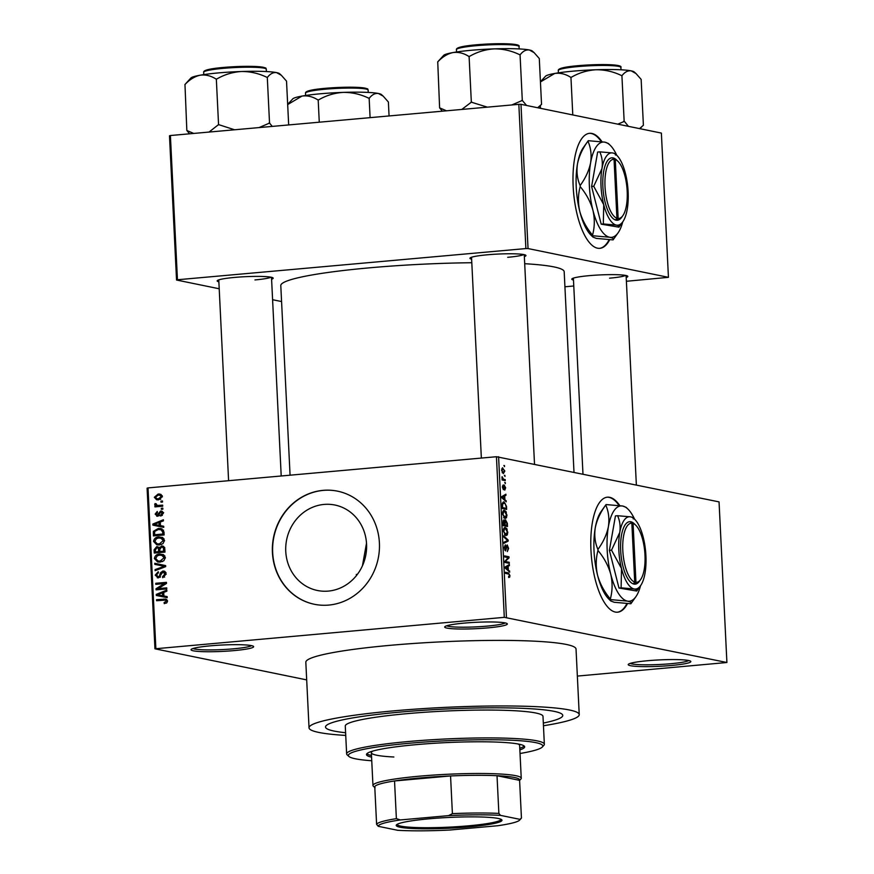 <?xml version="1.0" encoding="UTF-8"?>
<svg xmlns="http://www.w3.org/2000/svg" width="874" height="874" viewBox="0 0 874 874"><rect width="100%" height="100%" fill="white"/><g stroke="black" fill="none" stroke-linecap="round" stroke-linejoin="round"><path stroke-width="1.31" d="M487.714 627.893A31.344 3.19 -2.8 0 1 444.855 626.691A31.344 3.19 -2.8 0 1 464.312 623.096A31.344 3.19 -2.8 0 1 507.139 623.643A31.344 3.19 -2.8 0 1 487.714 627.893M446.712 625.784A29.694 3.026 177.2 0 0 487.015 626.123A29.694 3.026 177.2 0 0 505.205 622.933M671.221 665.496A31.344 3.19 -2.8 0 1 628.373 664.295A31.344 3.19 -2.8 0 1 647.82 660.7A31.344 3.19 -2.8 0 1 690.646 661.247A31.344 3.19 -2.8 0 1 671.221 665.496M630.22 663.388A29.694 3.026 177.2 0 0 670.533 663.737A29.694 3.026 177.2 0 0 688.712 660.536M234.035 650.606A31.344 3.19 -2.8 0 1 191.177 649.404A31.344 3.19 -2.8 0 1 210.634 645.81A31.344 3.19 -2.8 0 1 253.46 646.356A31.344 3.19 -2.8 0 1 234.035 650.606M193.034 648.497A29.694 3.026 177.2 0 0 233.336 648.836A29.694 3.026 177.2 0 0 251.515 645.646M619.775 505.565A57.739 21.205 84.9 0 0 607.354 497.186A57.739 21.205 84.9 0 0 590.955 550.27A57.739 21.205 84.9 0 0 617.656 612.193A57.739 21.205 84.9 0 0 627.499 603.595M619.065 505.478A57.739 21.205 84.9 0 0 607.048 497.219M362.448 565.773L366.512 543.191M356.526 575.474L356.297 574.469A118.766 12.094 177.2 0 1 357.433 574.305M328.285 591.097A43.613 40.324 101.6 0 1 317.404 590.485A43.613 40.324 101.6 0 1 285.842 545.496A43.613 40.324 101.6 0 1 324.046 504.429A43.613 40.324 101.6 0 1 334.917 505.03A43.613 40.324 101.6 0 1 366.479 550.019A43.613 40.324 101.6 0 1 328.285 591.097M323.107 490.347A57.739 53.38 -78.4 0 0 272.535 544.721A57.739 53.38 -78.4 0 0 314.323 604.273A57.739 53.38 -78.4 0 0 328.722 605.081A57.739 53.38 -78.4 0 0 379.294 550.696A57.739 53.38 -78.4 0 0 337.506 491.155A57.739 53.38 -78.4 0 0 323.107 490.347M337.626 491.177A57.739 53.38 -78.4 0 0 323.358 490.39A57.739 53.38 -78.4 0 0 272.786 544.699A57.739 53.38 -78.4 0 0 314.443 604.295M471.632 259.174A28.044 2.851 -2.8 0 1 470.07 257.994A28.044 2.851 -2.8 0 1 487.474 254.782A28.044 2.851 -2.8 0 1 525.798 255.274A28.044 2.851 -2.8 0 1 524.356 256.595M218.861 281.81A28.044 2.851 -2.8 0 1 217.309 280.63A28.044 2.851 -2.8 0 1 234.713 277.408A28.044 2.851 -2.8 0 1 273.027 277.899A28.044 2.851 -2.8 0 1 271.585 279.232M573.486 280.051A28.044 2.851 -2.8 0 1 571.924 278.872A28.044 2.851 -2.8 0 1 589.327 275.649A28.044 2.851 -2.8 0 1 627.652 276.14A28.044 2.851 -2.8 0 1 626.21 277.473M543.453 725.759A135.262 13.776 177.2 0 0 579.233 714.604A135.262 13.776 177.2 0 0 393.639 710.868A135.262 13.776 177.2 0 0 309.035 727.824A135.262 13.776 177.2 0 0 345.733 735.427M579.233 714.604L576.032 649.043A135.262 13.776 177.2 0 0 390.427 645.307A135.262 13.776 177.2 0 0 305.824 662.263L309.035 727.824M573.989 472.157L564.189 271.748A141.861 14.443 177.2 0 0 524.706 263.708M471.807 262.724A141.861 14.443 177.2 0 0 369.527 267.826A141.861 14.443 177.2 0 0 280.794 285.601L290.07 475.194M601.978 141.697A57.739 21.205 84.9 0 0 589.557 133.318A57.739 21.205 84.9 0 0 573.158 186.402A57.739 21.205 84.9 0 0 599.859 248.325A57.739 21.205 84.9 0 0 609.702 239.727M601.268 141.61A57.739 21.205 84.9 0 0 589.251 133.351M399.8 712.124A118.766 12.094 177.2 0 0 325.51 727.015A118.766 12.094 177.2 0 0 345.601 732.729A118.766 12.094 177.2 0 1 325.51 727.015A118.766 12.094 177.2 0 1 399.8 712.124A118.766 12.094 177.2 0 1 562.758 715.413A118.766 12.094 177.2 0 0 399.8 712.124M504.374 475.292L505.041 476.461L504.374 475.292M503.566 479.258L505.194 479.597L505.248 480.634L502.113 480.001L502.058 476.745L503.566 479.258L502.08 479.4M504.724 482.448L505.391 483.617L504.724 482.448M504.211 485.092L505.653 487.79L504.768 490.128L504.648 486.119L503.413 489.702L502.408 487.168L503.184 484.939L503.304 488.653L504.353 485.048M504.648 486.119L503.741 486.392M504.899 499.535L506.275 501.796L501.818 497.743L501.763 496.64L505.904 494.203L505.959 495.285L504.713 495.929L504.899 499.535L503.894 499.633M506.975 514.917L506.45 517.779L505.019 518.5L502.55 514.01C502.692 511.214 503.369 510.023 504.571 510.449L506.177 511.803L506.483 514.961M507.816 532.058L507.281 534.91L505.86 535.642L503.391 531.141C503.533 528.344 504.211 527.153 505.412 527.579L507.007 528.934L507.313 532.102M508.602 576.469L509.433 575.387L509.05 574.207L505.511 573.333L505.456 572.284L508.384 572.885L509.946 575.54L509.717 577.113L508.712 577.528L508.602 576.501M508.679 577.211L509.717 577.113L508.712 577.528M504.298 617.339L496.443 456.72L719.051 501.884L726.906 662.503L504.298 617.339L154.949 648.803L306.687 679.896M498.584 456.709L506.439 617.328M508.329 569.87L509.717 572.131L505.248 568.067L505.205 566.975L509.345 564.528L509.4 565.62L508.155 566.254L508.329 569.87L507.335 569.957M505.784 561.589L509.236 562.288L509.291 563.337L504.975 562.452L504.921 561.337L508.165 557.645L504.713 556.935L504.659 555.897L508.974 556.782L509.029 557.896L504.943 561.665M507.27 545.955L505.533 550.915L504.2 547.703L505.336 544.819L504.702 547.769L505.915 549.637L506.254 546.283L507.204 544.917L508.613 548.413L507.324 551.57L508.111 548.227L507.27 545.955L506.297 546.032L507.084 545.977M505.62 549.877L504.648 549.965L505.915 549.637M503.675 535.882L508.155 540.045L508.198 541.061L504.036 543.267L503.992 542.186L507.674 540.514L503.73 536.975L503.675 535.882M505.511 519.899L507.335 523.297L507.488 526.53L503.184 525.645L503.02 522.412L503.959 519.757L504.921 521.068L505.696 519.855M503.195 502.026L504.134 501.949L506.505 506.341L506.647 509.4L502.342 508.515L502.2 503.959L503.632 501.916M502.386 467.852L504.833 471.042L503.348 473.61L501.589 470.376L502.681 467.776M503.894 465.46L504.56 466.629L503.894 465.46M154.949 648.803L147.094 488.173L148.012 487.911L155.867 648.541M726.906 662.503L577.353 676.083M162.466 500.988L162.52 502.026L160.991 502.168L160.936 501.119L162.466 500.988M162.815 508.133L162.87 509.181L161.34 509.313L161.286 508.275L162.815 508.133M163.7 526.268L163.755 527.361L152.906 525.143L152.852 524.05L163.383 519.757L163.438 520.849L160.281 522.04L160.466 525.645L163.7 526.268M163.001 543.606L159.385 544.961L156.85 544.863L153.562 541.432C154.119 538.515 155.889 537.007 158.86 536.931L162.75 537.619L164.53 540.46L163.001 543.606M163.842 560.737L160.226 562.091L157.691 562.004L154.392 558.573C154.96 555.646 156.719 554.149 159.702 554.061L163.591 554.75L165.372 557.59L163.842 560.737M158.281 577.834L155.211 575.125L158.249 571.705L158.434 572.732L156.457 574.983L158.27 576.785L159.341 576.359L160.445 572.798L162.914 570.984L166.169 573.956L162.728 577.736L162.542 576.709L164.913 573.978L162.979 572.022L158.281 577.834L157.276 577.78M166.016 572.557L162.979 572.022M160.193 577.266L157.724 576.764L159.975 577.135M164.76 571.367L163.864 571.028M167.142 596.592L167.196 597.685L156.337 595.478L156.282 594.375L166.825 590.092L166.879 591.185L163.722 592.375L163.897 595.981L167.142 596.592L163.897 595.981M496.443 456.72L148.012 487.911M166.825 602.787L164.279 603.639L164.083 602.601L166.246 601.148L165.383 600.099L156.599 600.733L156.544 599.684L165.765 599.094L167.502 601.083L166.825 602.787M166.715 587.852L166.759 588.901L156.064 589.852L156.009 588.737L164.378 583.57L155.801 584.345L155.747 583.297L166.442 582.346L166.497 583.461L158.15 588.617L166.715 587.852M165.623 565.598L165.678 566.625L155.124 570.667L155.08 569.586L164.399 566.286L154.818 564.375L154.764 563.282L165.623 565.598M158.292 547.037L156.654 546.698L158.959 547.627L162.673 546.021L164.804 548.861L164.968 552.095L154.261 553.056L154.108 549.812L156.654 546.698L157.538 546.742M163.973 531.905L164.126 534.954L153.431 535.915L153.398 531.326L158.38 528.442L160.925 528.53L163.973 531.905M157.484 516.25L155.157 514.098L157.254 511.476L157.451 512.514L156.26 513.956L157.276 515.223L160.576 511.028L163.209 513.333L160.827 516.097L160.641 515.07L162.094 513.355L160.816 512.055L157.484 516.25L156.752 516.206M163.646 512.579L160.816 512.055M159.483 515.715L158.915 515.551M162.171 511.356L161.428 511.072M162.673 505.161L162.717 506.199L154.938 506.898L154.884 505.849L156.129 505.74L154.687 504.626L155.059 503.599L156.184 503.795L157.036 505.467L162.673 505.161M162.389 496.574L158.5 499.841L156.654 499.775L154.327 497.295L158.139 494.039L160.073 494.105L162.389 496.574M543.322 723.06A118.766 12.094 177.2 0 0 562.758 715.413A118.766 12.094 177.2 0 1 543.322 723.06M518.839 104.334L520.98 104.323L528.038 248.555L525.886 248.566L518.839 104.334L170.397 135.525L177.455 279.756L176.548 280.03L219.21 288.77M272.59 299.706L281.581 301.552M176.548 280.03L169.49 135.787L170.397 135.525M528.038 248.555L668.435 277.331L626.396 281.275M573.781 285.984L564.921 286.781M668.435 277.331L661.378 133.088L520.98 104.323M525.886 248.566L177.455 279.756M599.553 248.347A57.739 21.205 84.9 0 0 609.134 239.695M507.718 257.306A26.395 2.688 177.2 0 0 523.723 254.563M254.957 279.931A26.395 2.688 177.2 0 0 270.962 277.189M609.571 278.172A26.395 2.688 177.2 0 0 625.576 275.43M617.35 612.215A57.739 21.205 84.9 0 0 626.931 603.563M166.388 603.082L164.083 602.601M167.502 601.399L166.246 601.148M167.415 600.514L165.383 600.099M159.024 600.514L156.544 599.684M159.013 600.198L166.748 599.509M158.806 595.981L158.762 595.019M157.691 594.659L156.282 594.375M163.755 593.096L162.488 592.834L157.429 594.746L161.941 595.555M165.099 596.243L162.63 595.74L162.488 592.834M157.429 594.746L162.63 595.74M158.489 589.633L156.009 588.737M158.478 589.251L159.155 588.825M165.831 583.876L164.378 583.57M158.227 584.127L155.747 583.297M158.205 583.799L166.475 583.067M166.748 588.573L158.15 588.617M164.607 577.124L162.542 576.709M166.18 574.229L164.913 573.978M158.664 577.78L157.921 576.807M156.501 575.398L155.211 575.125M160.455 576.589L159.341 576.359M161.581 573.027L160.445 572.798M163.755 572.099L165.033 571.541M156.949 569.968L155.08 569.586M165.667 566.549L164.399 566.286M157.287 564.877L157.233 563.806M159.024 562.135L157.418 560.802M155.692 558.836L154.392 558.573M159.8 555.099L162.16 554.564L159.702 554.061M162.16 554.564L163.154 554.531M164.836 555.886L159.713 555.11L157.32 555.766L155.648 558.453L158.019 560.977L160.193 561.053L164.126 557.71L161.69 555.176M158.019 560.977L162.422 561.578M162.52 561.534L160.193 561.053M165.372 557.973L164.126 557.71M156.697 552.838L156.665 552.139M159.811 548.85L156.883 547.725L155.375 550.085L154.108 549.812M157.604 547.779L158.642 547.288M160.062 547.856L158.959 547.627M164.727 548.162L161.57 547.015L163.788 546.49M163.667 546.414L161.504 545.966M161.57 547.015L159.811 549.44L159.909 551.494L164.946 551.767M155.375 550.085L155.463 551.898L157.932 552.401L161.111 551.745M155.463 551.898L158.664 551.614L158.412 548.566M161.122 552.117L158.664 551.614M159.953 548.26L156.883 547.725M159.909 551.494L163.667 551.166L163.362 547.878M164.935 551.418L163.667 551.166M164.825 549.211L163.558 548.948M158.194 545.005L156.577 543.672M154.851 541.694L153.562 541.432M158.959 537.969L161.319 537.434L158.86 536.931M161.319 537.434L162.324 537.39M163.995 538.755L158.882 537.969L156.479 538.635L154.807 541.312L157.189 543.846L159.352 543.912L163.285 540.58L160.849 538.045M157.189 543.846L161.581 544.436M161.679 544.393L159.352 543.912M164.53 540.831L163.285 540.58M155.856 535.696L155.823 535.008M154.622 531.578L153.398 531.326M158.347 529.491L160.838 528.945L158.38 528.442M160.838 528.945L162.083 528.901M163.504 530.168L158.412 529.48L154.676 531.403L154.632 534.757L162.826 534.025L162.728 532.146L161.045 529.666L163.569 530.19M154.632 534.757L164.115 534.637M164.093 534.287L162.826 534.025M164.006 532.408L162.728 532.146M155.364 525.645L155.321 524.695M154.25 524.334L152.852 524.05M163.7 526.301L160.466 525.645M160.324 522.761L159.046 522.51L153.988 524.422L158.5 525.219M153.988 524.422L161.657 525.897M159.188 525.405L159.046 522.51M162.356 515.42L160.641 515.07M163.209 513.584L162.094 513.355M158.139 516.097L157.735 515.354M156.304 514.327L155.157 514.098M159.21 515.092L157.899 514.83M161.537 512.142L162.509 511.629M162.837 508.592L161.286 508.275M157.364 506.68L154.884 505.849M157.353 506.363L158.598 506.243L156.129 505.74M158.598 506.243L157.156 505.128M156.195 504.932L154.687 504.626M156.173 503.817L155.059 503.599M158.631 505.522L157.036 505.467M161.1 506.024L162.706 505.882M162.488 501.436L160.936 501.119M158.03 499.873L157.014 498.759M155.496 497.535L154.327 497.295M158.565 495.055L160.597 494.542L158.139 494.039M160.597 494.542L161.155 494.509M162.171 495.624L158.26 495.077L155.441 497.23L156.981 498.748L158.445 498.803L161.275 496.651L159.702 495.121M156.981 498.748L160.608 499.327M160.718 499.262L158.445 498.803M162.389 496.88L161.275 496.651M508.613 571.126L509.662 571.028M507.16 565.817L509.4 565.62M506.101 566.439L508.155 566.254M506.516 568.187L507.816 569.411L507.674 566.505L505.675 567.532L506.516 568.187L505.478 568.275M506.833 569.498L507.816 569.411M505.685 566.691L507.674 566.505M505.729 562.605L509.236 562.288M505.467 557.099L508.974 556.782M507.849 558.005L509.029 557.896M507.204 540.121L508.155 540.045M505.991 541.257L508.198 541.061M504.855 535.128L507.281 534.91M506.221 528.999L507.007 528.934M503.402 531.283L506.166 534.615L504.517 534.768M504.473 534.713L505.817 534.593L507.313 531.96L505.445 528.617L504.495 528.868L503.894 531.239M503.621 528.945L505.445 528.617M503.14 524.75L504.921 524.968L504.724 521.909L504.09 520.817L503.063 520.893L503.872 520.838M503.151 525.132L504.921 524.968M504.09 520.817L503.632 524.706M503.162 525.274L506.931 525.383L506.723 522.084L505.97 520.904L504.932 520.98M503.424 525.7L506.931 525.383M504.822 523.067L505.423 525.077M505.97 520.904L505.325 523.013M504.932 521.002L505.729 520.926M504.014 517.998L506.45 517.779M505.38 511.869L506.177 511.803M502.561 514.152L505.325 517.484L503.675 517.637M503.632 517.583L504.975 517.463L506.472 514.83L504.615 511.487L503.653 511.727L503.053 514.109M502.779 511.803L504.615 511.487M502.299 507.619L506.101 508.253L506.505 506.341M502.594 508.559L506.101 508.253M502.211 505.773L502.79 507.576M502.179 504.309L502.703 505.729M506.002 506.374L505.248 503.621L502.375 503.074M504.178 502.987L502.714 504.254M505.183 500.802L506.221 500.704M503.719 495.492L505.959 495.285M502.659 496.115L504.713 495.929M503.074 497.852L504.374 499.087L504.232 496.181L502.233 497.208L503.074 497.852L502.037 497.951M503.391 499.174L504.374 499.087M502.244 496.356L504.232 496.181M502.441 486.064L503.293 485.988M504.735 482.634L505.336 482.579M502.102 479.87L505.194 479.597M501.96 477.182L502.528 477.128M501.96 477.925L502.506 477.87M504.385 475.478L504.986 475.423M501.589 470.529L503.599 472.594L502.189 472.714M502.168 472.67L503.293 472.572L504.385 470.922L503.118 468.846L501.698 468.923M503.118 468.846L502.037 470.496M503.905 465.645L504.506 465.591M400.052 827.23A52.953 5.397 -2.8 0 1 396.468 824.859A52.953 5.397 -2.8 0 1 441.578 817.856A52.953 5.397 -2.8 0 1 498.158 818.446A52.953 5.397 -2.8 0 1 501.687 819.714A52.953 5.397 -2.8 0 1 461.953 827.449A52.953 5.397 -2.8 0 1 400.052 827.23M397.157 824.335A51.959 5.288 177.2 0 0 397.157 824.39A51.959 5.288 177.2 0 0 400.915 826.159A51.959 5.288 177.2 0 0 459.058 826.564A51.959 5.288 177.2 0 0 500.955 819.309A51.959 5.288 177.2 0 0 500.955 819.255M374.804 787.518L373.384 786.239A74.235 7.56 -2.8 0 1 372.958 785.486A74.235 7.56 -2.8 0 1 432.805 775.129A74.235 7.56 -2.8 0 1 515.868 775.708A74.235 7.56 -2.8 0 1 521.243 778.231A74.235 7.56 -2.8 0 1 520.893 779.029L519.604 780.427M498.868 813.41L500.518 815.376A70.936 7.221 177.2 0 0 448.591 815.628L452.404 813.639A72.586 7.396 -2.8 0 1 498.868 813.41L497.022 775.708L519.593 780.34A72.586 7.396 177.2 0 0 514.425 777.478A72.586 7.396 177.2 0 0 497.022 775.708A72.586 7.396 177.2 0 0 450.558 775.948L394.535 780.963A72.586 7.396 177.2 0 0 374.76 786.655A72.586 7.396 177.2 0 0 375.099 787.78M452.404 813.639L450.558 775.948A72.586 7.396 177.2 0 0 394.535 780.963L396.381 818.654L400.358 819.943A70.936 7.221 177.2 0 0 378.256 826.312L397.692 830.3A70.936 7.221 177.2 0 0 449.618 830.038L497.852 825.722A70.936 7.221 177.2 0 0 519.615 820.129A70.936 7.221 177.2 0 0 519.954 819.353L500.518 815.376M378.256 826.312L376.607 824.357A72.586 7.396 -2.8 0 1 396.381 818.654M374.76 786.655L376.607 824.357M519.954 819.353L521.439 818.042A72.586 7.396 -2.8 0 1 521.177 818.425L519.615 820.129M519.593 780.34L521.439 818.042M448.591 815.628L400.358 819.943M519.855 749.892A79.184 8.063 177.2 0 0 524.662 746.855A79.184 8.063 177.2 0 0 416.024 744.659A79.184 8.063 177.2 0 0 366.49 754.59A79.184 8.063 177.2 0 0 371.57 757.146M366.862 753.749A79.184 8.063 177.2 0 0 371.494 755.507M520.03 753.497A97.32 9.909 177.2 0 0 542.328 746.997A97.32 9.909 177.2 0 0 409.24 743.271A97.32 9.909 177.2 0 0 348.934 756.458A97.32 9.909 177.2 0 0 371.745 760.751M348.934 756.458L347.207 754.918A98.97 10.084 -2.8 0 1 346.639 753.912A98.97 10.084 -2.8 0 1 408.551 741.513A98.97 10.084 -2.8 0 1 544.349 744.244A98.97 10.084 -2.8 0 1 543.879 745.304L542.328 746.997M544.349 744.244L542.994 716.385A98.97 10.084 177.2 0 0 407.186 713.643A98.97 10.084 177.2 0 0 345.274 726.054L346.639 753.912M393.857 757.004A74.235 7.56 -2.8 0 1 371.352 752.711A74.235 7.56 -2.8 0 1 372.914 751.05M517.932 743.96A74.235 7.56 -2.8 0 1 519.637 745.456L521.243 778.231M519.779 748.253A79.184 8.063 177.2 0 0 524.214 746.046M635.999 73.558L634.174 71.919A44.629 4.545 177.2 0 0 631.203 70.86A44.629 4.545 -2.8 0 0 596.101 69.745A44.629 4.545 177.2 0 0 573.202 71.144A44.629 4.545 177.2 0 0 554.761 73.449C560.201 72.717 565.467 73.984 570.569 77.24L571.552 77.152C579.112 72.782 587.295 70.313 596.101 69.745C604.83 69.691 613.231 71.592 621.294 75.459L622.135 75.492C624.888 71.974 627.914 70.423 631.203 70.86L635.999 73.558L641.145 79.381L643.395 125.277L639.517 128.609M628.439 126.337L624.386 121.377L617.82 124.163M624.156 121.333L621.906 75.437M572.787 114.942L570.941 77.174M540.438 81.938L554.761 73.449A44.629 4.545 177.2 0 0 545.496 76.257L540.427 81.785M540.46 108.31L540.329 105.459M624.386 121.377A51.227 5.222 177.2 0 0 623.544 121.355M534.145 52.68L532.321 51.053A44.629 4.545 177.2 0 0 529.349 49.982A44.629 4.545 -2.8 0 0 494.247 48.878A44.629 4.545 177.2 0 0 471.348 50.266A44.629 4.545 177.2 0 0 452.907 52.582C458.347 51.85 463.613 53.106 468.704 56.362L469.699 56.275C477.259 51.905 485.441 49.436 494.247 48.878C502.976 48.824 511.377 50.725 519.44 54.592L520.281 54.614C523.034 51.096 526.061 49.556 529.349 49.982L534.145 52.68L539.291 58.514L541.541 104.399L537.652 107.742M526.585 105.47L522.302 100.455L511.793 104.956M522.302 100.455L520.052 54.57M487.364 107.152L471.337 102.192L469.087 56.297M471.337 102.192L461.789 109.436M446.472 110.812L439.611 107.863L437.743 61.901C442.375 56.93 447.433 53.817 452.907 52.582A44.629 4.545 177.2 0 0 443.642 55.39L437.677 61.912M439.611 107.863L442.342 111.184M471.949 102.171A51.227 5.222 177.2 0 0 470.955 102.258M522.532 100.51A51.227 5.222 177.2 0 0 521.691 100.477M389.061 115.947L388.384 102.018L383.238 96.184L378.442 93.485A44.629 4.545 177.2 0 0 343.34 92.382C352.069 92.327 360.459 94.228 368.533 98.096L369.374 98.117C372.127 94.6 375.143 93.059 378.442 93.485A44.629 4.545 177.2 0 1 381.414 94.556L383.238 96.184M370.095 117.651L369.145 98.074M318.792 99.778C326.352 95.408 334.534 92.939 343.34 92.382A44.629 4.545 177.2 0 0 301.989 96.085C307.429 95.353 312.695 96.61 317.797 99.865L318.792 99.778M319.272 122.196L318.18 99.8M287.666 104.574L301.989 96.085A44.629 4.545 177.2 0 0 292.735 98.893L287.666 104.421M234.593 129.778L219.177 124.796A51.227 5.222 177.2 0 0 218.686 124.84A51.227 5.222 177.2 0 0 218.183 124.895L209.028 132.072M288.671 124.938L286.53 81.14L281.384 75.317L276.588 72.618A44.629 4.545 177.2 0 0 241.486 71.504C250.215 71.45 258.606 73.35 266.679 77.218L267.52 77.251C270.274 73.733 273.289 72.181 276.588 72.618A44.629 4.545 177.2 0 1 279.56 73.678L281.384 75.317M272.273 126.402L269.531 123.092L267.291 77.196M269.531 123.092L259.032 127.593M216.938 78.911C224.498 74.541 232.681 72.072 241.486 71.504A44.629 4.545 177.2 0 0 200.135 75.208C205.576 74.476 210.842 75.743 215.944 78.999L216.938 78.911M219.177 124.796L218.566 124.818L216.326 78.933M193.711 133.438L186.839 130.499L184.971 84.538C189.603 79.556 194.662 76.453 200.135 75.208A44.629 4.545 177.2 0 0 190.882 78.015L184.917 84.549M186.839 130.499L189.582 133.809M269.76 123.136A51.227 5.222 177.2 0 0 268.919 123.114M631.847 523.187L634.721 582.106L633.279 583.93L634.513 584.182A31.344 11.504 84.9 0 0 639.462 581.188L640.62 579.56A29.694 10.903 84.9 0 0 644.761 551.8A29.694 10.903 84.9 0 0 635.759 525.219A29.694 10.903 84.9 0 0 633.071 523.439L631.465 521.898L630.23 521.647L631.847 523.187A29.694 10.903 84.9 0 0 622.812 550.5A29.694 10.903 84.9 0 0 634.721 582.106M630.23 521.647L630.23 521.691A31.344 11.504 84.9 0 0 620.671 550.511A31.344 11.504 84.9 0 0 633.279 583.887M611.527 550.172L621.523 568.537L621.108 587.831L634.131 588.967C636.687 589.557 637.561 590.245 636.753 591.043L618.978 588.027L609.396 550.358L615.449 515.9L617.579 515.715C619.895 520.784 620.616 526.377 619.753 532.474L611.527 550.172L609.396 550.358M633.224 518.916C634.032 518.129 633.158 517.441 630.613 516.851L617.579 515.715M621.108 587.831L618.978 588.027M640.587 585.656A36.293 13.329 84.9 0 0 644.99 573.344A36.293 13.329 84.9 0 0 643.22 537.281A36.293 13.329 84.9 0 0 634.633 519.232A36.293 13.329 84.9 0 0 630.613 516.851A36.293 13.329 84.9 0 0 619.753 532.474A36.293 13.329 84.9 0 0 621.523 568.537A36.293 13.329 84.9 0 0 634.131 588.967A36.293 13.329 84.9 0 0 640.587 585.656L636.753 591.043M634.579 519.178A47.841 17.567 84.9 0 0 628.024 509.171A47.841 17.567 84.9 0 0 622.714 506.035A47.841 17.567 84.9 0 0 608.402 526.629A47.841 17.567 84.9 0 0 610.729 574.163A47.841 17.567 84.9 0 0 627.357 601.104A47.841 17.567 84.9 0 0 635.868 596.724A47.841 17.567 84.9 0 0 640.544 585.711M628.024 509.171L626.145 507.335L622.714 506.035L606.064 504.56A54.931 20.168 84.9 0 0 606.032 504.593A54.931 20.168 84.9 0 0 605.737 505.019C608.643 511.574 609.528 518.774 608.402 526.629C606.796 534.44 603.3 542.033 597.936 549.418C595.03 542.863 594.145 535.664 595.26 527.809C596.876 520.008 600.372 512.404 605.737 505.019M610.336 599.018C604.295 591.818 600.045 583.93 597.587 575.343C595.664 566.811 595.795 558.53 597.98 550.489C604.021 557.688 608.271 565.576 610.729 574.163C612.652 582.696 612.521 590.977 610.336 599.018A54.931 20.168 84.9 0 0 610.707 599.619L627.357 601.104C630.667 601.847 631.836 602.732 630.864 603.748L614.214 602.273L610.784 600.984L610.707 599.619M597.936 549.418A54.931 20.168 84.9 0 0 597.98 550.489M630.864 603.748A54.931 20.168 84.9 0 0 630.897 603.716L635.868 596.724M610.784 600.984L608.905 599.138A47.841 17.567 -95.1 0 1 597.587 575.343A47.841 17.567 -95.1 0 1 595.26 527.809A47.841 17.567 -95.1 0 1 601.061 511.585L606.032 504.593M635.759 525.219L634.327 523.821A31.344 11.504 84.9 0 0 631.465 521.942M634.513 584.182L635.955 582.357L633.071 523.439M635.955 582.357A29.694 10.903 84.9 0 0 640.62 579.56M630.547 521.975L631.465 521.898M614.051 159.319L616.924 218.238L615.482 220.062L616.716 220.27A31.344 11.504 84.9 0 0 621.665 217.32L622.823 215.692A29.694 10.903 84.9 0 0 626.964 187.932A29.694 10.903 84.9 0 0 617.962 161.351A29.694 10.903 84.9 0 0 615.274 159.581L613.668 158.03L612.434 157.823L614.051 159.319A29.694 10.903 84.9 0 0 605.016 186.632A29.694 10.903 84.9 0 0 616.924 218.238M612.434 157.823A31.344 11.504 84.9 0 0 602.874 186.643A31.344 11.504 84.9 0 0 615.482 220.019M593.73 186.304L603.726 204.669L603.311 223.963L616.334 225.099C618.901 225.689 619.764 226.377 618.956 227.174L601.181 224.159L591.6 186.501L597.652 152.043L599.793 151.847C602.099 156.927 602.82 162.509 601.957 168.616L593.73 186.304L591.6 186.501M615.427 155.059C616.236 154.261 615.362 153.573 612.816 152.983L599.793 151.847M603.311 223.963L601.181 224.159M622.791 221.788A36.293 13.329 84.9 0 0 627.193 209.476A36.293 13.329 84.9 0 0 625.423 173.423A36.293 13.329 84.9 0 0 616.836 155.364A36.293 13.329 84.9 0 0 612.816 152.983A36.293 13.329 84.9 0 0 601.957 168.616A36.293 13.329 84.9 0 0 603.726 204.669A36.293 13.329 84.9 0 0 616.334 225.099A36.293 13.329 84.9 0 0 622.791 221.788L618.956 227.174M616.782 155.31A47.841 17.567 84.9 0 0 610.227 145.303A47.841 17.567 84.9 0 0 604.917 142.167A47.841 17.567 84.9 0 0 590.616 162.772A47.841 17.567 84.9 0 0 592.933 210.295A47.841 17.567 84.9 0 0 609.56 237.236A47.841 17.567 84.9 0 0 618.071 232.855A47.841 17.567 84.9 0 0 622.747 221.854M610.227 145.303L608.348 143.467L604.917 142.167L588.268 140.692A54.931 20.168 84.9 0 0 588.235 140.736A54.931 20.168 84.9 0 0 587.94 141.151C590.846 147.706 591.731 154.906 590.616 162.772C589 170.572 585.514 178.165 580.139 185.55C577.233 179.006 576.348 171.796 577.474 163.941C579.08 156.14 582.576 148.536 587.94 141.151M592.539 235.15C586.498 227.961 582.248 220.062 579.79 211.475C577.867 202.943 577.998 194.662 580.194 186.621C586.225 193.82 590.474 201.708 592.933 210.295C594.855 218.828 594.724 227.109 592.539 235.15A54.931 20.168 84.9 0 0 592.911 235.762L609.56 237.236C612.871 237.99 614.04 238.875 613.067 239.891L596.418 238.405L592.987 237.116L592.911 235.762M580.139 185.55A54.931 20.168 84.9 0 0 580.194 186.621M613.067 239.891A54.931 20.168 84.9 0 0 613.1 239.847L618.071 232.855M592.987 237.116L591.108 235.27A47.841 17.567 -95.1 0 1 579.79 211.475A47.841 17.567 -95.1 0 1 577.474 163.941A47.841 17.567 -95.1 0 1 583.275 147.717L588.235 140.736M617.962 161.351L616.531 159.953A31.344 11.504 84.9 0 0 613.668 158.074M616.716 220.27L618.158 218.489L615.274 159.581M618.158 218.489A29.694 10.903 84.9 0 0 622.823 215.692M612.75 158.107L613.668 158.03M166.268 599.542L163.809 599.04M161.067 574.874L159.975 574.655M164.268 567.16L162.739 566.844M159.833 549.91L158.565 549.648M154.556 533.249L153.289 532.987M159.636 513.868L158.292 513.595M505.5 573.147L508.384 572.885M505.216 567.248L506.527 567.128M501.774 496.924L503.085 496.803M503.653 487.375L504.254 487.321M558.289 70.51C557.874 68.489 564.506 66.872 578.173 65.67C599.335 63.846 623.238 64.195 620.89 67.451A31.344 3.19 177.2 0 0 577.889 66.588A31.344 3.19 177.2 0 0 558.289 70.51L558.399 72.859M559.284 69.647A30.35 3.092 -2.8 0 1 578.206 65.681A30.35 3.092 -2.8 0 1 619.819 66.686M457.43 48.78A30.35 3.092 -2.8 0 1 476.352 44.803C497.481 42.979 521.385 43.318 519.036 46.584A31.344 3.19 177.2 0 0 476.035 45.71A31.344 3.19 177.2 0 0 456.425 49.643L456.545 51.981M456.425 49.643C456.02 47.611 462.652 46.005 476.319 44.803A30.35 3.092 -2.8 0 1 517.965 45.819M325.117 89.214A31.344 3.19 177.2 0 0 305.518 93.147C305.113 91.115 311.734 89.509 325.401 88.307C339.767 87.127 351.796 86.897 361.475 87.629C370.904 89.181 366.687 88.951 368.129 90.088A31.344 3.19 177.2 0 0 325.117 89.214M306.512 92.283A30.35 3.092 -2.8 0 1 325.368 88.318M325.445 88.307A30.35 3.092 -2.8 0 1 367.047 89.323M223.263 68.347A31.344 3.19 177.2 0 0 203.664 72.269C203.26 70.248 209.88 68.631 223.547 67.429C237.914 66.249 249.942 66.02 259.622 66.752C269.05 68.314 264.833 68.074 266.275 69.21A31.344 3.19 177.2 0 0 223.263 68.347M204.658 71.406A30.35 3.092 -2.8 0 1 223.515 67.44M223.591 67.44A30.35 3.092 -2.8 0 1 265.193 68.445M162.291 547.037L164.749 547.539M505.106 528.595L503.697 528.726M504.265 511.465L502.856 511.585M372.958 785.486L371.352 752.711M636.359 484.939L626.112 275.539M582.969 474.003L573.388 278.118M620.89 67.451L621.01 69.789M639.997 128.707L642.499 125.976M524.258 254.673L534.506 464.061M471.534 257.251L481.356 458.063M519.036 46.584L519.156 48.922M538.144 107.841L540.645 105.099M305.518 93.147L305.627 95.485M368.129 90.088L368.238 92.425M228.595 480.7L218.773 279.877M281.209 475.991L271.497 277.298M203.664 72.269L203.773 74.618M266.275 69.21L266.384 71.548M634.633 519.232L633.213 517.834M616.836 155.364L615.416 153.966"/></g></svg>
